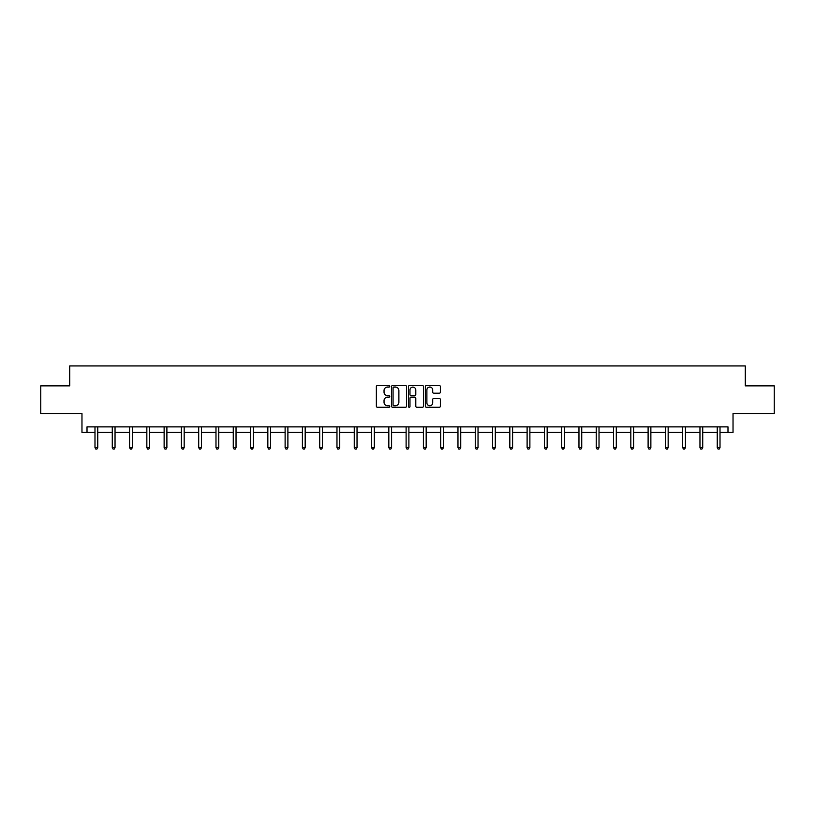 <?xml version="1.0" encoding="UTF-8"?>
<svg xmlns="http://www.w3.org/2000/svg" width="815" height="815" viewBox="0 0 815 815"><rect width="100%" height="100%" fill="white"/><g stroke="black" fill="none" stroke-linecap="round" stroke-linejoin="round"><path stroke-width="1.22" d="M389.774 386.29A0.764 0.764 0 0 0 389.01 385.536L377.457 385.536A1.09 1.09 0 0 0 376.367 386.616L376.367 406.196A1.09 1.09 0 0 0 377.457 407.286L389.01 407.286A0.764 0.764 0 0 0 389.774 406.522A0.764 0.764 0 0 0 389.01 405.758L387.512 405.758A3.484 3.484 0 0 1 384.038 402.284L384.038 400.654A3.484 3.484 0 0 1 387.512 397.17L389.01 397.17A0.764 0.764 0 0 0 389.774 396.406A0.764 0.764 0 0 0 389.01 395.652L387.512 395.652A3.484 3.484 0 0 1 384.038 392.168L384.038 390.538A3.484 3.484 0 0 1 387.512 387.054L389.01 387.054A0.764 0.764 0 0 0 389.774 386.29M87.011 432.419L87.011 426.877L727.989 426.877L727.989 432.419L733.031 432.419L733.031 413.582L774.25 413.582L774.25 385.882L745.277 385.882L745.277 365.935L69.723 365.935L69.723 385.882L40.75 385.882L40.75 413.582L81.969 413.582L81.969 432.419L94.988 432.419M439.285 393.197A1.09 1.09 0 0 0 440.375 392.117L440.375 386.616A1.09 1.09 0 0 0 439.285 385.536L426.449 385.536A1.09 1.09 0 0 0 425.359 386.616L425.359 406.196A1.09 1.09 0 0 0 426.449 407.286L439.285 407.286A1.09 1.09 0 0 0 440.375 406.196L440.375 399.564A1.09 1.09 0 0 0 439.285 398.474L433.794 398.474A1.09 1.09 0 0 0 432.704 399.564L432.704 402.855A2.914 2.914 0 0 1 429.8 405.758A2.914 2.914 0 0 1 426.887 402.855L426.887 389.967A2.914 2.914 0 0 1 429.8 387.054A2.914 2.914 0 0 1 432.704 389.967L432.704 392.117A1.09 1.09 0 0 0 433.794 393.197L439.285 393.197M406.553 386.616A1.09 1.09 0 0 0 405.463 385.536L392.626 385.536A1.09 1.09 0 0 0 391.536 386.616L391.536 406.196A1.09 1.09 0 0 0 392.626 407.286L405.463 407.286A1.09 1.09 0 0 0 406.553 406.196L406.553 386.616M409.538 385.536L422.374 385.536A1.09 1.09 0 0 1 423.464 386.616L423.464 406.196A1.09 1.09 0 0 1 422.374 407.286L416.883 407.286A1.09 1.09 0 0 1 415.793 406.196L415.793 398.26A1.09 1.09 0 0 0 414.703 397.17L411.066 397.17A1.09 1.09 0 0 0 409.976 398.26L409.976 406.522A0.764 0.764 0 0 1 409.212 407.286A0.764 0.764 0 0 1 408.447 406.522L408.447 386.616A1.09 1.09 0 0 1 409.538 385.536M97.759 432.419L112.276 432.419M115.037 432.419L129.554 432.419M132.325 432.419L146.843 432.419M149.614 432.419L164.131 432.419M166.892 432.419L181.409 432.419M184.18 432.419L198.697 432.419M201.468 432.419L215.985 432.419M218.756 432.419L233.263 432.419M236.034 432.419L250.551 432.419M253.322 432.419L267.84 432.419M270.611 432.419L285.118 432.419M287.889 432.419L302.406 432.419M305.177 432.419L319.694 432.419M322.465 432.419L336.972 432.419M339.743 432.419L354.26 432.419M357.031 432.419L371.548 432.419M374.319 432.419L388.826 432.419M391.597 432.419L406.115 432.419M408.886 432.419L423.403 432.419M426.174 432.419L440.681 432.419M443.452 432.419L457.969 432.419M460.74 432.419L475.257 432.419M478.028 432.419L492.535 432.419M495.306 432.419L509.823 432.419M512.594 432.419L527.111 432.419M529.882 432.419L544.389 432.419M547.16 432.419L561.678 432.419M564.449 432.419L578.966 432.419M581.737 432.419L596.244 432.419M599.015 432.419L613.532 432.419M616.303 432.419L630.82 432.419M633.591 432.419L648.108 432.419M650.869 432.419L665.386 432.419M668.157 432.419L682.675 432.419M685.446 432.419L699.963 432.419M702.724 432.419L717.241 432.419M720.012 432.419L727.989 432.419M393.828 387.054A0.764 0.764 0 0 0 393.064 387.818L393.064 405.004A0.764 0.764 0 0 0 393.828 405.758L395.397 405.758A3.484 3.484 0 0 0 398.881 402.284L398.881 390.538A3.484 3.484 0 0 0 395.397 387.054L393.828 387.054M415.793 390.018A2.914 2.914 0 0 0 412.879 387.115A2.914 2.914 0 0 0 409.976 390.018L409.976 394.562A1.09 1.09 0 0 0 411.066 395.652L414.703 395.652A1.09 1.09 0 0 0 415.793 394.562L415.793 390.018M97.902 426.877L97.841 427.04A1.11 1.11 0 0 0 97.759 427.457L97.759 447.618L94.988 447.618L94.988 427.457A1.11 1.11 0 0 0 94.907 427.04L94.846 426.877M97.759 447.618L96.924 449.065L95.813 449.065L94.988 447.618M115.19 426.877L115.119 427.04A1.11 1.11 0 0 0 115.037 427.457L115.037 447.618L112.276 447.618L112.276 427.457A1.11 1.11 0 0 0 112.195 427.04L112.124 426.877M115.037 447.618L114.212 449.065L113.102 449.065L112.276 447.618M132.468 426.877L132.407 427.04A1.11 1.11 0 0 0 132.325 427.457L132.325 447.618L129.554 447.618L129.554 427.457A1.11 1.11 0 0 0 129.473 427.04L129.412 426.877M132.325 447.618L131.5 449.065L130.39 449.065L129.554 447.618M149.756 426.877L149.695 427.04A1.11 1.11 0 0 0 149.614 427.457L149.614 447.618L146.843 447.618L146.843 427.457A1.11 1.11 0 0 0 146.761 427.04L146.7 426.877M149.614 447.618L148.778 449.065L147.668 449.065L146.843 447.618M167.044 426.877L166.973 427.04A1.11 1.11 0 0 0 166.892 427.457L166.892 447.618L164.131 447.618L164.131 427.457A1.11 1.11 0 0 0 164.049 427.04L163.978 426.877M166.892 447.618L166.066 449.065L164.956 449.065L164.131 447.618M184.322 426.877L184.261 427.04A1.11 1.11 0 0 0 184.18 427.457L184.18 447.618L181.409 447.618L181.409 427.457A1.11 1.11 0 0 0 181.327 427.04L181.266 426.877M184.18 447.618L183.355 449.065L182.244 449.065L181.409 447.618M201.611 426.877L201.55 427.04A1.11 1.11 0 0 0 201.468 427.457L201.468 447.618L198.697 447.618L198.697 427.457A1.11 1.11 0 0 0 198.616 427.04L198.554 426.877M201.468 447.618L200.633 449.065L199.522 449.065L198.697 447.618M218.899 426.877L218.828 427.04A1.11 1.11 0 0 0 218.756 427.457L218.756 447.618L215.985 447.618L215.985 427.457A1.11 1.11 0 0 0 215.904 427.04L215.832 426.877M218.756 447.618L217.921 449.065L216.81 449.065L215.985 447.618M236.177 426.877L236.116 427.04A1.11 1.11 0 0 0 236.034 427.457L236.034 447.618L233.263 447.618L233.263 427.457A1.11 1.11 0 0 0 233.182 427.04L233.121 426.877M236.034 447.618L235.209 449.065L234.099 449.065L233.263 447.618M253.465 426.877L253.404 427.04A1.11 1.11 0 0 0 253.322 427.457L253.322 447.618L250.551 447.618L250.551 427.457A1.11 1.11 0 0 0 250.47 427.04L250.409 426.877M253.322 447.618L252.487 449.065L251.387 449.065L250.551 447.618M270.753 426.877L270.682 427.04A1.11 1.11 0 0 0 270.611 427.457L270.611 447.618L267.84 447.618L267.84 427.457A1.11 1.11 0 0 0 267.758 427.04L267.687 426.877M270.611 447.618L269.775 449.065L268.665 449.065L267.84 447.618M288.031 426.877L287.97 427.04A1.11 1.11 0 0 0 287.889 427.457L287.889 447.618L285.118 447.618L285.118 427.457A1.11 1.11 0 0 0 285.036 427.04L284.975 426.877M287.889 447.618L287.063 449.065L285.953 449.065L285.118 447.618M305.319 426.877L305.258 427.04A1.11 1.11 0 0 0 305.177 427.457L305.177 447.618L302.406 447.618L302.406 427.457A1.11 1.11 0 0 0 302.324 427.04L302.263 426.877M305.177 447.618L304.341 449.065L303.241 449.065L302.406 447.618M322.608 426.877L322.536 427.04A1.11 1.11 0 0 0 322.465 427.457L322.465 447.618L319.694 447.618L319.694 427.457A1.11 1.11 0 0 0 319.612 427.04L319.541 426.877M322.465 447.618L321.63 449.065L320.519 449.065L319.694 447.618M339.896 426.877L339.824 427.04A1.11 1.11 0 0 0 339.743 427.457L339.743 447.618L336.972 447.618L336.972 427.457A1.11 1.11 0 0 0 336.89 427.04L336.829 426.877M339.743 447.618L338.918 449.065L337.807 449.065L336.972 447.618M357.174 426.877L357.113 427.04A1.11 1.11 0 0 0 357.031 427.457L357.031 447.618L354.26 447.618L354.26 427.457A1.11 1.11 0 0 0 354.179 427.04L354.118 426.877M357.031 447.618L356.196 449.065L355.096 449.065L354.26 447.618M374.462 426.877L374.391 427.04A1.11 1.11 0 0 0 374.319 427.457L374.319 447.618L371.548 447.618L371.548 427.457A1.11 1.11 0 0 0 371.467 427.04L371.396 426.877M374.319 447.618L373.484 449.065L372.373 449.065L371.548 447.618M391.75 426.877L391.679 427.04A1.11 1.11 0 0 0 391.597 427.457L391.597 447.618L388.826 447.618L388.826 427.457A1.11 1.11 0 0 0 388.755 427.04L388.684 426.877M391.597 447.618L390.772 449.065L389.662 449.065L388.826 447.618M409.028 426.877L408.967 427.04A1.11 1.11 0 0 0 408.886 427.457L408.886 447.618L406.115 447.618L406.115 427.457A1.11 1.11 0 0 0 406.033 427.04L405.972 426.877M408.886 447.618L408.05 449.065L406.95 449.065L406.115 447.618M426.316 426.877L426.245 427.04A1.11 1.11 0 0 0 426.174 427.457L426.174 447.618L423.403 447.618L423.403 427.457A1.11 1.11 0 0 0 423.321 427.04L423.25 426.877M426.174 447.618L425.338 449.065L424.228 449.065L423.403 447.618M443.605 426.877L443.533 427.04A1.11 1.11 0 0 0 443.452 427.457L443.452 447.618L440.681 447.618L440.681 427.457A1.11 1.11 0 0 0 440.609 427.04L440.538 426.877M443.452 447.618L442.627 449.065L441.516 449.065L440.681 447.618M460.882 426.877L460.821 427.04A1.11 1.11 0 0 0 460.74 427.457L460.74 447.618L457.969 447.618L457.969 427.457A1.11 1.11 0 0 0 457.887 427.04L457.826 426.877M460.74 447.618L459.905 449.065L458.804 449.065L457.969 447.618M478.171 426.877L478.11 427.04A1.11 1.11 0 0 0 478.028 427.457L478.028 447.618L475.257 447.618L475.257 427.457A1.11 1.11 0 0 0 475.176 427.04L475.104 426.877M478.028 447.618L477.193 449.065L476.082 449.065L475.257 447.618M495.459 426.877L495.388 427.04A1.11 1.11 0 0 0 495.306 427.457L495.306 447.618L492.535 447.618L492.535 427.457A1.11 1.11 0 0 0 492.464 427.04L492.392 426.877M495.306 447.618L494.481 449.065L493.37 449.065L492.535 447.618M512.737 426.877L512.676 427.04A1.11 1.11 0 0 0 512.594 427.457L512.594 447.618L509.823 447.618L509.823 427.457A1.11 1.11 0 0 0 509.742 427.04L509.681 426.877M512.594 447.618L511.759 449.065L510.659 449.065L509.823 447.618M530.025 426.877L529.964 427.04A1.11 1.11 0 0 0 529.882 427.457L529.882 447.618L527.111 447.618L527.111 427.457A1.11 1.11 0 0 0 527.03 427.04L526.969 426.877M529.882 447.618L529.047 449.065L527.937 449.065L527.111 447.618M547.313 426.877L547.242 427.04A1.11 1.11 0 0 0 547.16 427.457L547.16 447.618L544.389 447.618L544.389 427.457A1.11 1.11 0 0 0 544.318 427.04L544.247 426.877M547.16 447.618L546.335 449.065L545.225 449.065L544.389 447.618M564.591 426.877L564.53 427.04A1.11 1.11 0 0 0 564.449 427.457L564.449 447.618L561.678 447.618L561.678 427.457A1.11 1.11 0 0 0 561.596 427.04L561.535 426.877M564.449 447.618L563.613 449.065L562.513 449.065L561.678 447.618M581.879 426.877L581.818 427.04A1.11 1.11 0 0 0 581.737 427.457L581.737 447.618L578.966 447.618L578.966 427.457A1.11 1.11 0 0 0 578.884 427.04L578.823 426.877M581.737 447.618L580.901 449.065L579.791 449.065L578.966 447.618M599.168 426.877L599.096 427.04A1.11 1.11 0 0 0 599.015 427.457L599.015 447.618L596.244 447.618L596.244 427.457A1.11 1.11 0 0 0 596.173 427.04L596.101 426.877M599.015 447.618L598.19 449.065L597.079 449.065L596.244 447.618M616.446 426.877L616.385 427.04A1.11 1.11 0 0 0 616.303 427.457L616.303 447.618L613.532 447.618L613.532 427.457A1.11 1.11 0 0 0 613.451 427.04L613.389 426.877M616.303 447.618L615.478 449.065L614.367 449.065L613.532 447.618M633.734 426.877L633.673 427.04A1.11 1.11 0 0 0 633.591 427.457L633.591 447.618L630.82 447.618L630.82 427.457A1.11 1.11 0 0 0 630.739 427.04L630.678 426.877M633.591 447.618L632.756 449.065L631.645 449.065L630.82 447.618M651.022 426.877L650.951 427.04A1.11 1.11 0 0 0 650.869 427.457L650.869 447.618L648.108 447.618L648.108 427.457A1.11 1.11 0 0 0 648.027 427.04L647.956 426.877M650.869 447.618L650.044 449.065L648.934 449.065L648.108 447.618M668.3 426.877L668.239 427.04A1.11 1.11 0 0 0 668.157 427.457L668.157 447.618L665.386 447.618L665.386 427.457A1.11 1.11 0 0 0 665.305 427.04L665.244 426.877M668.157 447.618L667.332 449.065L666.222 449.065L665.386 447.618M685.588 426.877L685.527 427.04A1.11 1.11 0 0 0 685.446 427.457L685.446 447.618L682.675 447.618L682.675 427.457A1.11 1.11 0 0 0 682.593 427.04L682.532 426.877M685.446 447.618L684.61 449.065L683.5 449.065L682.675 447.618M702.876 426.877L702.805 427.04A1.11 1.11 0 0 0 702.724 427.457L702.724 447.618L699.963 447.618L699.963 427.457A1.11 1.11 0 0 0 699.881 427.04L699.81 426.877M702.724 447.618L701.898 449.065L700.788 449.065L699.963 447.618M720.154 426.877L720.093 427.04A1.11 1.11 0 0 0 720.012 427.457L720.012 447.618L717.241 447.618L717.241 427.457A1.11 1.11 0 0 0 717.159 427.04L717.098 426.877M720.012 447.618L719.187 449.065L718.076 449.065L717.241 447.618"/></g></svg>
